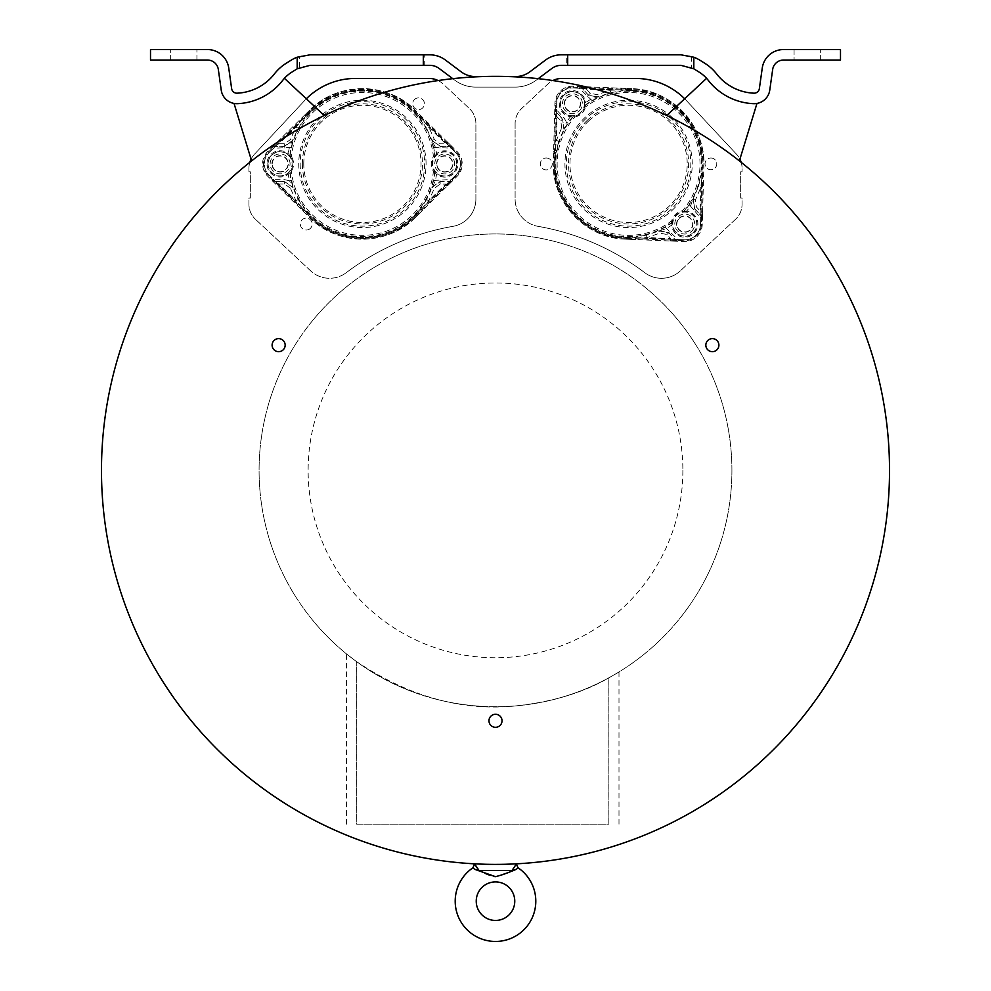 <?xml version="1.0" encoding="UTF-8"?>
<svg xmlns="http://www.w3.org/2000/svg" width="991" height="991" viewBox="0 0 991 991"><rect width="100%" height="100%" fill="white"/><g stroke="black" fill="none" stroke-linecap="round" stroke-linejoin="round"><path stroke-width="0.74" stroke-dasharray="4.96 3.72" d="M495.5 864.387A394.022 394.022 0 0 0 741.181 162.313A394.022 394.022 0 0 0 123.59 600.509A394.022 394.022 0 0 0 495.5 864.387L510.39 864.102M500.926 864.35L506.029 864.239M666.732 115.501A394.022 394.022 0 0 1 739.385 160.901A394.022 394.022 0 0 0 666.732 115.501L706.583 78.326A35.019 35.019 0 0 1 708.317 80.395A60.463 60.463 0 0 0 753.494 103.671A15.757 15.757 0 0 0 769.796 89.921L772.67 69.481A10.951 10.951 0 0 1 783.497 60.055L840.492 60.055L840.492 49.55L783.497 49.55A21.455 21.455 0 0 0 762.265 68.02L759.354 88.657A5.252 5.252 0 0 1 753.928 93.179A49.959 49.959 0 0 1 716.617 73.941A45.536 45.536 0 0 0 704.799 63.288L700.018 60.29A36.023 36.023 0 0 0 691.396 56.376L680.928 54.815L561.29 54.815A26.274 26.274 0 0 0 545.521 60.067L530.024 71.699A24.515 24.515 0 0 1 515.32 76.592L475.68 76.592A24.515 24.515 0 0 1 460.976 71.699L445.479 60.067A26.274 26.274 0 0 0 429.71 54.815L424.693 54.815L424.693 65.332L310.072 65.332L299.604 67.574L299.604 56.376L310.072 54.815L424.693 54.815M515.122 865.762L511.963 870.532L479 870.445M475.878 865.762L474.528 864.14M251.615 160.901A394.022 394.022 0 0 1 324.268 115.501A394.022 394.022 0 0 0 251.615 160.901L234.037 103.436A15.757 15.757 0 0 0 237.506 103.671A60.463 60.463 0 0 0 282.683 80.395A35.019 35.019 0 0 1 291.763 72.194L296.544 69.209A25.518 25.518 0 0 1 299.604 67.574M538.237 78.673L536.329 80.098A35.019 35.019 0 0 1 515.32 87.109L475.68 87.109A35.019 35.019 0 0 1 454.671 80.098L452.763 78.673M684.657 98.778A69.692 69.692 0 0 1 686.367 100.549A69.692 69.692 0 0 0 635.442 78.438L561.984 78.438A20.662 20.662 0 0 0 547.887 84L521.662 108.49A20.662 20.662 0 0 0 515.109 123.59A20.662 20.662 0 0 1 521.662 108.49L547.887 84A20.662 20.662 0 0 1 552.891 80.544M515.109 123.59L515.109 199.08A27.661 27.661 0 0 0 538.026 226.344A27.661 27.661 0 0 1 515.109 199.08L515.109 123.59M644.794 272.711A247.7 247.7 0 0 0 538.026 226.344A247.7 247.7 0 0 1 644.794 272.711A27.661 27.661 0 0 0 680.346 270.853A27.661 27.661 0 0 1 644.794 272.711M735.52 219.308L680.346 270.853L735.52 219.308A20.662 20.662 0 0 0 742.073 204.22A20.662 20.662 0 0 1 735.52 219.308M741.181 162.313A20.662 20.662 0 0 1 742.073 168.334L742.073 171.777L740.673 171.777L740.673 198.051L742.073 198.051L742.073 204.22L742.073 198.051L740.673 198.051L740.673 171.777L742.073 171.777L742.073 168.334A20.662 20.662 0 0 0 736.511 154.237A20.662 20.662 0 0 1 739.918 159.155M251.082 159.155A20.662 20.662 0 0 1 254.489 154.237A20.662 20.662 0 0 0 248.927 168.334A20.662 20.662 0 0 1 249.819 162.313M248.927 168.334L248.927 171.777L250.327 171.777L250.327 198.051L248.927 198.051L248.927 204.22A20.662 20.662 0 0 0 255.48 219.308A20.662 20.662 0 0 1 248.927 204.22L248.927 198.051L250.327 198.051L250.327 171.777L248.927 171.777L248.927 168.334M310.654 270.853L255.48 219.308L310.654 270.853A27.661 27.661 0 0 0 346.206 272.711A27.661 27.661 0 0 1 310.654 270.853M452.974 226.344A247.7 247.7 0 0 0 346.206 272.711A247.7 247.7 0 0 1 452.974 226.344A27.661 27.661 0 0 0 475.891 199.08A27.661 27.661 0 0 1 452.974 226.344L452.974 226.344M475.891 199.08L475.891 123.59A20.662 20.662 0 0 0 469.338 108.49A20.662 20.662 0 0 1 475.891 123.59L475.891 199.08M438.109 80.544A20.662 20.662 0 0 1 443.113 84L469.338 108.49L443.113 84A20.662 20.662 0 0 0 429.016 78.438L355.558 78.438A69.692 69.692 0 0 0 304.633 100.549A69.692 69.692 0 0 1 306.343 98.778M731.915 470.366A236.415 236.415 0 0 1 495.5 706.769A236.415 236.415 0 0 1 259.085 470.366A236.415 236.415 0 0 1 495.5 233.95A236.415 236.415 0 0 1 731.915 470.366A236.415 236.415 0 0 1 495.5 706.769A236.415 236.415 0 0 1 259.085 470.366A236.415 236.415 0 0 1 495.5 233.95A236.415 236.415 0 0 1 731.915 470.366M424.693 65.332L429.71 65.332A15.757 15.757 0 0 1 439.174 68.478L454.671 80.098A35.019 35.019 0 0 0 475.68 87.109L515.32 87.109A35.019 35.019 0 0 0 536.329 80.098L551.826 68.478A15.757 15.757 0 0 1 561.29 65.332L566.307 65.332L566.307 54.815M481.353 76.592L509.647 76.592M691.396 56.376L691.396 67.574L680.928 65.332L566.307 65.332M691.396 67.574A25.518 25.518 0 0 1 694.456 69.209L699.237 72.194A35.019 35.019 0 0 1 708.317 80.395A60.463 60.463 0 0 0 753.494 103.671A15.757 15.757 0 0 0 756.963 103.436A15.757 15.757 0 0 1 753.494 103.671A60.463 60.463 0 0 1 708.317 80.395A35.019 35.019 0 0 0 706.583 78.326M794.076 49.55L820.35 49.55L794.076 49.55L820.35 49.55L794.076 49.55L794.076 60.055L820.35 60.055L794.076 60.055L794.076 49.55M820.35 60.055L807.219 60.055L820.35 60.055L820.35 49.55L820.35 60.055M739.385 160.901L756.963 103.436M299.604 56.376A36.023 36.023 0 0 0 291.032 60.265L286.201 63.288A45.536 45.536 0 0 0 274.383 73.941A49.959 49.959 0 0 1 237.06 93.179A5.252 5.252 0 0 1 231.646 88.657L228.735 68.02A21.455 21.455 0 0 0 207.503 49.55L150.508 49.55L150.508 60.055L207.503 60.055A10.951 10.951 0 0 1 218.33 69.481L221.204 89.921A15.757 15.757 0 0 0 237.506 103.671A60.463 60.463 0 0 0 282.683 80.395A35.019 35.019 0 0 1 284.417 78.326A35.019 35.019 0 0 0 282.683 80.395A60.463 60.463 0 0 1 237.506 103.671A15.757 15.757 0 0 1 234.037 103.436M324.268 115.501L284.417 78.326M196.924 60.055L170.65 60.055L196.924 60.055L183.781 60.055L196.924 60.055L196.924 49.55L170.65 49.55L196.924 49.55L196.924 60.055M170.65 60.055L183.781 60.055L170.65 60.055L170.65 49.55L170.65 60.055M254.489 154.237L304.633 100.549L254.489 154.237M414.288 99.732A5.872 5.872 0 0 1 424.433 103.733A5.872 5.872 0 0 1 416.418 109.196A5.872 5.872 0 0 1 414.288 99.732A5.872 5.872 0 0 0 416.418 109.196A5.872 5.872 0 0 0 424.433 103.733A5.872 5.872 0 0 0 414.288 99.732M310.604 228.141A5.958 5.958 0 0 1 300.298 224.077A5.958 5.958 0 0 1 308.436 218.54A5.958 5.958 0 0 1 310.604 228.141A5.958 5.958 0 0 0 308.436 218.54A5.958 5.958 0 0 0 300.298 224.077A5.958 5.958 0 0 0 310.604 228.141M267.818 151.388L269.044 152.639A15.757 15.757 0 0 0 269.032 175.085L274.036 179.668L284.813 179.681L289.496 180.783A74.845 74.845 0 0 1 288.282 174.168L291.391 171.195A13.453 13.453 0 0 0 291.391 156.553L289.768 155.835A73.086 73.086 0 0 1 291.218 147.362L293.113 140.375L284.826 146.309L274.272 146.086A2.626 2.626 -134.6 0 0 272.426 146.841L277.294 142.047L279.14 143.695L272.203 147.064L267.818 151.388A17.516 17.516 0 0 0 267.805 176.336L309.514 217.5C337.225 246.214 387.518 246.239 415.254 217.549L457 176.41A17.516 17.516 0 0 0 457.012 151.474L415.303 110.311C387.592 81.596 337.299 81.572 309.564 110.261A75.304 75.304 0 0 1 415.303 110.311L457.012 151.474A17.516 17.516 0 0 1 457 176.41L415.254 217.549A75.304 75.304 0 0 1 309.514 217.5L267.805 176.336A17.516 17.516 0 0 1 267.818 151.388L309.564 110.261L272.203 147.064L273.442 148.316L269.044 152.639A15.757 15.757 0 0 0 269.032 175.085L310.74 216.249A73.545 73.545 0 0 0 414.027 216.298L455.773 175.172A15.757 15.757 0 0 0 455.786 152.725L414.077 111.549A73.545 73.545 0 0 0 310.79 111.512L269.044 152.639A15.757 15.757 0 0 0 269.032 175.085L310.74 216.249A73.545 73.545 0 0 0 414.027 216.298L455.773 175.172A15.757 15.757 0 0 0 455.786 152.725L414.077 111.549A73.545 73.545 0 0 0 310.79 111.512L269.044 152.639L268.425 152.019A16.636 16.636 0 0 0 268.412 175.704L310.133 216.88A74.424 74.424 0 0 0 414.647 216.918L456.393 175.791A16.636 16.636 0 0 0 456.405 152.094L414.684 110.93A74.424 74.424 0 0 0 310.171 110.881L268.425 152.019M414.027 216.298L414.647 216.918M457.012 151.474L456.405 152.094M310.79 111.512L310.171 110.881M434.169 157.098L433.426 156.615A71.389 71.389 0 0 0 291.391 156.553L289.942 156.454A0.88 0.88 -78.7 0 1 289.768 155.835L288.282 153.58A74.845 74.845 0 0 1 289.508 146.965L298.254 128.173L295.962 127.121L279.14 143.695L284.665 143.695L290.462 139.545L295.962 127.121L310.282 110.819L309.564 110.261C337.2 81.584 387.692 81.609 415.303 110.311L414.585 110.868L428.892 127.182L434.38 139.607L440.165 143.769L445.702 143.769L428.892 127.182L426.601 128.223L431.89 140.227L433.612 147.424A73.086 73.086 0 0 1 435.061 155.897L433.426 156.615A13.453 13.453 0 0 0 433.426 171.257L436.535 174.23L437.081 173.549A12.276 12.276 0 0 0 456.987 163.949A12.276 12.276 0 0 0 437.081 154.323L434.169 157.098A12.573 12.573 0 0 0 434.157 170.774L437.081 173.549M434.876 171.356A0.88 0.88 101.3 0 1 435.049 171.976A73.086 73.086 0 0 1 433.6 180.449L431.704 187.435L439.992 181.489L450.546 181.725A2.626 2.626 45.4 0 0 452.392 180.969L447.523 185.763L445.677 184.115L452.614 180.746L451.388 179.495L455.773 175.172A15.757 15.757 0 0 0 455.786 152.725L451.4 148.39L452.627 147.139L450.781 146.383L450.781 148.142L433.612 147.424M452.404 146.916A2.626 2.626 -45.4 0 0 450.558 146.16L445.702 143.769L447.548 142.122L452.404 146.928M309.564 110.261L302.317 117.396L303.283 118.177L304.472 118.709L310.988 111.376L310.282 110.819C337.671 82.55 387.208 82.563 414.585 110.868L413.879 111.426L420.382 118.759L426.601 128.223M310.988 111.376C338.03 83.517 386.849 83.541 413.879 111.426M434.38 139.607L431.89 140.227L440.165 146.16L431.717 140.437L435.322 147.027A74.845 74.845 0 0 1 436.535 153.642A13.143 13.143 0 0 1 454.361 155.005A13.143 13.143 0 0 1 454.349 172.88A13.143 13.143 0 0 1 436.535 174.23A74.845 74.845 0 0 1 435.309 180.845L426.564 199.637L428.855 200.678L445.677 184.115L440.153 184.115L434.355 188.265L428.855 200.678L414.535 216.992L415.254 217.549C387.617 246.226 337.126 246.202 309.514 217.5L310.233 216.942L295.925 200.628L298.217 199.575L292.927 187.584L291.205 180.387A73.086 73.086 0 0 1 289.756 171.914A0.88 0.88 78.7 0 1 289.929 171.282L290.648 170.712A12.573 12.573 0 0 0 290.66 157.024M273.417 179.421L272.191 180.659L274.036 181.415L274.036 179.668M290.437 188.203L284.652 184.041L279.115 184.041L277.282 185.676L272.414 180.882A2.626 2.626 134.6 0 0 274.259 181.638L279.115 184.041L295.925 200.628L290.437 188.203L292.927 187.584L284.652 181.65L293.101 187.373L289.496 180.783L291.205 180.387M302.28 210.352L304.435 209.039L298.217 199.575M415.254 217.549L422.5 210.414L421.534 209.621L420.345 209.101L413.829 216.434C386.787 244.281 337.968 244.269 310.951 216.385L304.435 209.039M413.829 216.434L414.535 216.992C387.147 245.26 337.609 245.235 310.233 216.942L310.951 216.385M291.218 147.362L273.442 148.316M433.6 180.449L451.388 179.495M289.942 156.454L287.737 154.262L288.282 153.58A13.143 13.143 0 0 0 270.469 154.93A13.143 13.143 0 0 0 270.456 172.793A13.143 13.143 0 0 0 288.282 174.168L287.737 173.475L289.929 171.282M268.103 163.862A11.991 11.991 0 0 0 280.094 175.865A11.991 11.991 0 0 0 292.097 163.874A11.991 11.991 0 0 0 280.106 151.871A11.991 11.991 0 0 0 268.103 163.862M426.564 199.637L420.345 209.101M272.228 163.862A7.878 7.878 0 0 1 280.106 155.983A7.878 7.878 0 0 1 287.985 163.874A7.878 7.878 0 0 1 280.094 171.753A7.878 7.878 0 0 1 272.228 163.862M456.715 163.949A11.991 11.991 0 0 0 444.724 151.945A11.991 11.991 0 0 0 432.72 163.936A11.991 11.991 0 0 0 444.711 175.94A11.991 11.991 0 0 0 456.715 163.949M436.833 163.936A7.878 7.878 0 0 1 444.724 156.058A7.878 7.878 0 0 1 452.59 163.949A7.878 7.878 0 0 1 444.711 171.815A7.878 7.878 0 0 1 436.833 163.936M426.068 163.936A63.659 63.659 0 0 0 362.433 100.24A63.659 63.659 0 0 0 298.749 163.874A63.659 63.659 0 0 0 362.384 227.558A63.659 63.659 0 0 0 426.068 163.936M298.254 128.173L304.472 118.709M434.888 156.516A0.88 0.88 -101.3 0 0 435.061 155.897L436.535 153.642L437.081 154.323M422.538 117.446L420.382 118.759M284.665 143.695L284.665 146.086L292.952 140.165L290.462 139.545M440.153 184.115L440.153 181.712L431.865 187.646L434.355 188.265M302.366 163.874A60.042 60.042 0 0 0 362.384 223.954A60.042 60.042 0 0 0 422.451 163.924A60.042 60.042 0 0 0 362.433 103.857A60.042 60.042 0 0 0 302.366 163.874M303.779 163.874A58.63 58.63 0 0 1 362.433 105.269A58.63 58.63 0 0 1 421.039 163.924A58.63 58.63 0 0 1 362.384 222.529A58.63 58.63 0 0 1 303.779 163.874M300.174 163.874A62.247 62.247 0 0 0 362.384 226.146A62.247 62.247 0 0 0 424.656 163.936A62.247 62.247 0 0 0 362.433 101.664A62.247 62.247 0 0 0 300.174 163.874M290.053 163.874A9.947 9.947 0 0 0 280.106 153.915A9.947 9.947 0 0 0 270.147 163.862A9.947 9.947 0 0 0 280.094 173.821A9.947 9.947 0 0 0 290.053 163.874M454.671 163.949A9.947 9.947 0 0 0 444.724 153.989A9.947 9.947 0 0 0 434.764 163.936A9.947 9.947 0 0 0 444.711 173.896A9.947 9.947 0 0 0 454.671 163.949M271.93 163.862A8.176 8.176 0 0 1 280.106 155.698A8.176 8.176 0 0 1 288.27 163.874A8.176 8.176 0 0 1 280.094 172.038A8.176 8.176 0 0 1 271.93 163.862M436.548 163.936A8.176 8.176 0 0 1 444.724 155.773A8.176 8.176 0 0 1 452.887 163.949A8.176 8.176 0 0 1 444.711 172.112A8.176 8.176 0 0 1 436.548 163.936M686.367 100.549L736.511 154.237L686.367 100.549M710.894 158.003A5.872 5.872 0 0 1 716.766 163.862A5.872 5.872 0 0 1 710.894 169.734A5.872 5.872 0 0 1 705.035 163.862A5.872 5.872 0 0 1 710.894 158.003A5.872 5.872 0 0 0 705.035 163.862A5.872 5.872 0 0 0 710.894 169.734A5.872 5.872 0 0 0 716.766 163.862A5.872 5.872 0 0 0 710.894 158.003M546.289 157.99A5.958 5.958 0 0 1 552.235 163.936A5.958 5.958 0 0 1 546.289 169.895A5.958 5.958 0 0 1 540.33 163.936A5.958 5.958 0 0 1 546.289 157.99A5.958 5.958 0 0 0 540.33 163.936A5.958 5.958 0 0 0 546.289 169.895A5.958 5.958 0 0 0 552.235 163.936A5.958 5.958 0 0 0 546.289 157.99M573.157 86.242L573.083 87.988A15.757 15.757 0 0 0 556.682 103.299L556.744 110.088L564.09 117.966L566.48 122.141A74.845 74.845 0 0 1 570.482 116.74L574.78 116.975A13.453 13.453 0 0 0 585.483 106.991L584.901 105.306A73.086 73.086 0 0 1 592.085 100.587L598.477 97.205L588.481 95.198L581.444 87.332A2.626 2.626 -87.6 0 0 579.636 86.502L586.461 86.787L586.511 89.252L579.326 86.49L573.157 86.242A17.516 17.516 0 0 0 554.923 103.25L553.312 161.843C551.256 201.693 585.57 238.459 625.47 239.141L684.025 241.569A17.516 17.516 0 0 0 702.26 224.548L703.87 165.968C705.926 126.117 671.613 89.351 631.713 88.67A75.304 75.304 0 0 1 703.87 165.968L702.26 224.548A17.516 17.516 0 0 1 684.025 241.569L625.47 239.141A75.304 75.304 0 0 1 553.312 161.843L554.923 103.25A17.516 17.516 0 0 1 573.157 86.242L631.713 88.67L579.326 86.49L579.252 88.236L573.083 87.988A15.757 15.757 0 0 0 556.682 103.299L555.071 161.88A73.545 73.545 0 0 0 625.544 237.394L684.1 239.822A15.757 15.757 0 0 0 700.501 224.511L702.111 165.918A73.545 73.545 0 0 0 631.639 90.416L573.083 87.988A15.757 15.757 0 0 0 556.682 103.299L555.071 161.88A73.545 73.545 0 0 0 625.544 237.394L684.1 239.822A15.757 15.757 0 0 0 700.501 224.511L702.111 165.918A73.545 73.545 0 0 0 631.639 90.416L573.083 87.988L573.12 87.109A16.636 16.636 0 0 0 555.802 103.275L554.192 161.855A74.424 74.424 0 0 0 625.507 238.261L684.063 240.702A16.636 16.636 0 0 0 701.38 224.536L702.991 165.943A74.424 74.424 0 0 0 631.676 89.537L573.12 87.109M625.544 237.394L625.507 238.261M702.26 224.548L701.38 224.536M631.639 90.416L631.676 89.537M682.551 211.69L682.403 210.823A71.389 71.389 0 0 0 585.483 106.991L584.566 105.864A0.88 0.88 -31.7 0 1 584.901 105.306L585.532 102.692A74.845 74.845 0 0 1 591.206 99.063L610.902 92.634L610.109 90.231L586.511 89.252L590.289 93.303L597.276 94.69L610.109 90.231L631.8 89.574L631.713 88.67C671.539 89.289 705.988 126.191 703.87 165.968L702.966 165.819L700.81 187.423L695.471 199.909L696.388 206.983L700.166 211.021L700.81 187.423L698.482 186.457L693.328 198.51L689.24 204.679A73.086 73.086 0 0 1 684.038 211.529L682.403 210.823A13.453 13.453 0 0 0 671.7 220.82L671.65 225.118L672.517 225.044A12.276 12.276 0 0 0 693.118 233.046A12.276 12.276 0 0 0 686.565 211.938L682.551 211.69A12.573 12.573 0 0 0 672.542 221.03L672.517 225.044M672.616 221.947A0.88 0.88 148.3 0 1 672.282 222.492A73.086 73.086 0 0 1 665.097 227.224L658.693 230.606L668.702 232.6L675.738 240.466A2.626 2.626 92.4 0 0 677.547 241.296L670.721 241.024L670.672 238.546L677.856 241.309L677.931 239.562L684.1 239.822A15.757 15.757 0 0 0 700.501 224.511L700.674 218.342L702.421 218.392L701.715 216.521L700.439 217.723L689.24 204.679M702.433 218.07A2.626 2.626 1.6 0 0 701.727 216.211L700.166 211.021L702.619 211.244L702.433 218.07M631.713 88.67L621.555 88.249L621.642 89.487L622.063 90.714L631.874 90.478L631.8 89.574C671.155 90.292 704.96 126.501 702.966 165.819L702.074 165.683L701.157 175.457L698.482 186.457M631.874 90.478C670.684 91.222 704.006 126.91 702.074 165.683M695.471 199.909L693.328 198.51L694.641 208.618L693.056 198.534L690.702 205.657A74.845 74.845 0 0 1 686.701 211.071A13.143 13.143 0 0 1 697.862 225.019A13.143 13.143 0 0 1 684.793 237.221A13.143 13.143 0 0 1 671.65 225.118A74.845 74.845 0 0 1 665.977 228.735L646.281 235.177L647.073 237.567L670.672 238.546L666.893 234.508L659.907 233.108L647.073 237.567L625.383 238.236L625.47 239.141C585.644 238.521 551.194 201.607 553.312 161.843L554.217 161.979L556.372 140.388L558.701 141.354L563.854 129.288L567.942 123.119A73.086 73.086 0 0 1 573.145 116.281A0.88 0.88 125.6 0 1 573.715 115.984L574.631 116.12A12.573 12.573 0 0 0 584.628 106.78M556.508 109.468L554.762 109.419L555.468 111.289L556.744 110.088M561.699 127.901L560.795 120.828L557.016 116.789L554.564 116.554L554.749 109.728A2.626 2.626 -178.4 0 0 555.456 111.599L557.016 116.789L556.372 140.388L561.699 127.901L563.854 129.288L562.541 119.193L564.127 129.276L566.48 122.141L567.942 123.119M553.597 151.673L556.025 152.354L558.701 141.354M625.47 239.141L635.627 239.562L635.541 238.323L635.12 237.084L625.309 237.332C586.499 236.589 553.176 200.9 555.109 162.115L556.025 152.354M625.309 237.332L625.383 238.236C586.028 237.518 552.222 201.297 554.217 161.979L555.109 162.115M592.085 100.587L579.252 88.236M665.097 227.224L677.931 239.562M584.566 105.864L584.665 102.754L585.532 102.692A13.143 13.143 0 0 0 572.389 90.59A13.143 13.143 0 0 0 559.32 102.779A13.143 13.143 0 0 0 570.482 116.74L570.618 115.873L573.715 115.984M564.251 94.963A11.991 11.991 0 0 0 563.656 111.921A11.991 11.991 0 0 0 580.615 112.503A11.991 11.991 0 0 0 581.197 95.545A11.991 11.991 0 0 0 564.251 94.963M646.281 235.177L635.12 237.084M567.05 97.973A7.878 7.878 0 0 1 578.187 98.357A7.878 7.878 0 0 1 577.803 109.493A7.878 7.878 0 0 1 566.666 109.109A7.878 7.878 0 0 1 567.05 97.973M692.932 232.848A11.991 11.991 0 0 0 693.514 215.889A11.991 11.991 0 0 0 676.568 215.307A11.991 11.991 0 0 0 675.986 232.253A11.991 11.991 0 0 0 692.932 232.848M679.368 218.317A7.878 7.878 0 0 1 690.516 218.701A7.878 7.878 0 0 1 690.132 229.838A7.878 7.878 0 0 1 678.984 229.454A7.878 7.878 0 0 1 679.368 218.317M672.022 210.439A63.659 63.659 0 0 0 675.131 120.468A63.659 63.659 0 0 0 585.161 117.372A63.659 63.659 0 0 0 582.051 207.342A63.659 63.659 0 0 0 672.022 210.439M610.902 92.634L622.063 90.714M683.468 211.826A0.88 0.88 -54.4 0 0 684.038 211.529L686.689 211.071L686.565 211.938M703.585 176.138L701.157 175.457M590.289 93.303L588.543 94.938L598.527 96.932L597.276 94.69M666.893 234.508L668.64 232.873L658.656 230.866L659.907 233.108M587.626 120.01A60.042 60.042 0 0 0 584.69 204.877A60.042 60.042 0 0 0 669.557 207.8A60.042 60.042 0 0 0 672.493 122.934A60.042 60.042 0 0 0 587.626 120.01M588.592 121.038A58.63 58.63 0 0 1 671.452 123.9A58.63 58.63 0 0 1 668.591 206.76A58.63 58.63 0 0 1 585.731 203.911A58.63 58.63 0 0 1 588.592 121.038M586.127 118.4A62.247 62.247 0 0 0 583.092 206.376A62.247 62.247 0 0 0 671.056 209.411A62.247 62.247 0 0 0 674.091 121.435A62.247 62.247 0 0 0 586.127 118.4M579.227 111.004A9.947 9.947 0 0 0 579.71 96.945A9.947 9.947 0 0 0 565.638 96.461A9.947 9.947 0 0 0 565.155 110.521A9.947 9.947 0 0 0 579.227 111.004M691.545 231.349A9.947 9.947 0 0 0 692.028 217.277A9.947 9.947 0 0 0 677.955 216.794A9.947 9.947 0 0 0 677.472 230.866A9.947 9.947 0 0 0 691.545 231.349M566.852 97.762A8.176 8.176 0 0 1 578.41 98.159A8.176 8.176 0 0 1 578.001 109.704A8.176 8.176 0 0 1 566.456 109.307A8.176 8.176 0 0 1 566.852 97.762M679.169 218.094A8.176 8.176 0 0 1 690.727 218.503A8.176 8.176 0 0 1 690.331 230.048A8.176 8.176 0 0 1 678.773 229.652A8.176 8.176 0 0 1 679.169 218.094M608.883 677.807C622.36 670.077 622.348 670.077 608.833 677.832C583.563 692.511 552.817 701.851 516.608 705.827C462.747 711.538 409.469 696.859 356.76 661.777C343.22 651.483 343.196 651.459 356.698 661.74C429.735 715.353 529.999 721.423 608.883 677.807C622.36 670.077 622.348 670.077 608.833 677.832L608.833 824.19L356.76 824.19L356.76 661.777C343.22 651.483 343.196 651.459 356.698 661.74L356.698 824.19L608.883 824.19L608.883 677.807M682.873 470.366A187.373 187.373 0 0 1 495.5 657.739A187.373 187.373 0 0 1 308.127 470.366A187.373 187.373 0 0 1 495.5 282.98A187.373 187.373 0 0 1 682.873 470.366M517.959 867.732L516.41 869.28L511.963 870.532M485.095 873.368L474.59 869.28L479.037 870.532M495.351 876.651L510.774 871.411M512.099 870.903L514.973 869.813M487.064 874.173L488.414 874.719M489.566 875.177L493.791 876.49M474.59 869.28L473.041 867.732M272.104 345.153A6.528 6.528 0 0 1 278.632 338.625A6.528 6.528 0 0 1 285.16 345.153A6.528 6.528 0 0 1 278.632 351.681A6.528 6.528 0 0 1 272.104 345.153M705.84 345.153A6.528 6.528 0 0 1 712.368 338.625A6.528 6.528 0 0 1 718.896 345.153A6.528 6.528 0 0 1 712.368 351.681A6.528 6.528 0 0 1 705.84 345.153M488.972 720.779A6.528 6.528 0 0 1 495.5 714.263A6.528 6.528 0 0 1 502.028 720.779A6.528 6.528 0 0 1 495.5 727.307A6.528 6.528 0 0 1 488.972 720.779M267.805 176.336L268.412 175.704M310.74 216.249L310.133 216.88M457 176.41L456.393 175.791M414.077 111.549L414.684 110.93M451.4 148.39L450.781 148.142M440.004 148.13L440.004 146.383L450.781 146.383L440.165 146.16L440.165 143.769M284.652 184.041L284.652 181.65L274.036 181.415L284.813 181.427L284.813 179.681M287.737 154.262A12.276 12.276 0 0 0 267.83 163.862A12.276 12.276 0 0 0 287.737 173.475M434.516 171.282A0.88 0.88 102.7 0 1 434.677 171.889A72.702 72.702 0 0 1 290.14 171.827A0.88 0.88 77.3 0 1 290.289 171.22M434.157 170.774L433.426 171.257A71.389 71.389 0 0 1 291.391 171.195L290.648 170.712M290.301 156.516A0.88 0.88 -77.3 0 1 290.14 155.909A72.702 72.702 0 0 1 434.69 155.971A0.88 0.88 -102.7 0 1 434.529 156.578M284.826 148.068L284.826 146.309L274.049 146.309L274.049 148.055M450.769 179.743L450.769 181.502L439.992 181.489L439.992 179.743M554.923 103.25L555.802 103.275M555.071 161.88L554.192 161.855M684.025 241.569L684.063 240.702M702.111 165.918L702.991 165.943M700.674 218.342L700.439 217.723M693.093 209.844L694.369 208.643L701.715 216.521L694.641 208.618L696.388 206.983M560.795 120.828L562.541 119.193L555.468 111.289L562.814 119.155L564.09 117.966M584.665 102.754A12.276 12.276 0 0 0 564.065 94.764A12.276 12.276 0 0 0 570.618 115.873M672.418 221.637A0.88 0.88 149.7 0 1 672.084 222.17A72.702 72.702 0 0 1 573.455 116.504A0.88 0.88 124.3 0 1 574.012 116.207M672.542 221.03L671.7 220.82A71.389 71.389 0 0 1 574.78 116.975L574.631 116.12M584.764 106.173A0.88 0.88 -30.3 0 1 585.099 105.641A72.702 72.702 0 0 1 683.728 211.306A0.88 0.88 -55.7 0 1 683.171 211.603M587.205 96.4L588.481 95.198L581.135 87.319L579.859 88.521M677.324 239.289L676.048 240.479L668.702 232.6L669.978 231.411M618.991 824.19L618.991 671.96M346.565 824.19L346.565 653.961"/><path stroke-width="1.49" d="M495.5 76.344A394.022 394.022 0 0 1 889.522 470.366A394.022 394.022 0 0 1 495.5 864.387A394.022 394.022 0 0 1 101.478 470.366A394.022 394.022 0 0 1 495.5 76.344M278.632 338.625A6.528 6.528 0 0 0 272.104 345.153A6.528 6.528 0 0 0 278.632 351.681A6.528 6.528 0 0 0 285.16 345.153A6.528 6.528 0 0 0 278.632 338.625M712.368 338.625A6.528 6.528 0 0 0 705.84 345.153A6.528 6.528 0 0 0 712.368 351.681A6.528 6.528 0 0 0 718.896 345.153A6.528 6.528 0 0 0 712.368 338.625M495.5 714.263A6.528 6.528 0 0 0 488.972 720.779A6.528 6.528 0 0 0 495.5 727.307A6.528 6.528 0 0 0 502.028 720.779A6.528 6.528 0 0 0 495.5 714.263M495.5 864.387L500.926 864.35M506.029 864.239L510.39 864.102M516.41 869.28C507.702 873.009 500.74 875.462 495.5 876.651L474.59 869.28L473.041 867.732A40.272 40.272 0 0 0 495.5 941.45A40.272 40.272 0 0 0 517.959 867.732L516.41 869.28L511.963 870.532L516.546 863.818M517.959 867.732L516.472 864.14L515.122 865.762M479 870.445L475.878 865.762M473.041 867.732L474.454 863.818L475.147 863.855M484.673 864.239L480.61 864.102M475.16 863.855L474.454 863.818M480.573 864.102L484.921 864.239M452.763 78.673L439.174 68.478A15.757 15.757 0 0 0 429.71 65.332L423.306 65.332L423.306 54.815L310.072 54.815L297.189 57.205A36.023 36.023 0 0 0 290.982 60.29L286.201 63.288A45.536 45.536 0 0 0 274.383 73.941A49.959 49.959 0 0 1 237.072 93.179A5.252 5.252 0 0 1 231.646 88.657L228.735 68.02A21.455 21.455 0 0 0 207.503 49.55L150.508 49.55L150.508 60.055L207.503 60.055A10.951 10.951 0 0 1 218.33 69.481L221.204 89.921A15.757 15.757 0 0 0 237.506 103.671A60.463 60.463 0 0 0 282.683 80.395A35.019 35.019 0 0 1 291.763 72.194L296.544 69.209A25.518 25.518 0 0 1 297.189 68.813L297.189 57.205M509.647 76.592L515.32 76.592A24.515 24.515 0 0 0 530.024 71.699L545.521 60.067A26.274 26.274 0 0 1 561.29 54.815L567.694 54.815L567.694 65.332L561.29 65.332A15.757 15.757 0 0 0 551.826 68.478L538.237 78.673M423.306 54.815L429.71 54.815A26.274 26.274 0 0 1 445.479 60.067L460.976 71.699A24.515 24.515 0 0 0 475.68 76.592L481.353 76.592M567.694 65.332L680.928 65.332L693.811 68.813L693.811 57.205L680.928 54.815L567.694 54.815M693.811 57.205A36.023 36.023 0 0 1 700.018 60.29L704.799 63.288A45.536 45.536 0 0 1 716.617 73.941A49.959 49.959 0 0 0 753.928 93.179A5.252 5.252 0 0 0 759.354 88.657L762.265 68.02A21.455 21.455 0 0 1 783.497 49.55L840.492 49.55L840.492 60.055L783.497 60.055A10.951 10.951 0 0 0 772.67 69.481L769.796 89.921A15.757 15.757 0 0 1 753.494 103.671A60.463 60.463 0 0 1 708.317 80.395A35.019 35.019 0 0 0 699.237 72.194L694.456 69.209A25.518 25.518 0 0 0 693.811 68.813M666.732 115.501L706.583 78.326M756.963 103.436L739.385 160.901M297.189 68.813L310.072 65.332L423.306 65.332M251.615 160.901L234.037 103.436M284.417 78.326L324.268 115.501M306.343 98.778A69.692 69.692 0 0 1 355.558 78.438L429.016 78.438A20.662 20.662 0 0 1 438.109 80.544M249.819 162.313A20.662 20.662 0 0 1 251.082 159.155M739.918 159.155A20.662 20.662 0 0 1 741.181 162.313M552.891 80.544A20.662 20.662 0 0 1 561.984 78.438L635.442 78.438A69.692 69.692 0 0 1 684.657 98.778M474.528 864.14L479.037 870.532L511.963 870.532M510.774 871.411L512.099 870.903M514.973 869.813L516.398 869.28M485.095 873.368L487.064 874.173M488.414 874.719L489.566 875.177M493.791 876.49L495.351 876.651M476.237 901.178A19.263 19.263 0 0 1 495.5 881.903A19.263 19.263 0 0 1 514.763 901.178A19.263 19.263 0 0 1 495.5 920.441A19.263 19.263 0 0 1 476.237 901.178M474.59 869.28L479.037 870.532"/></g></svg>

